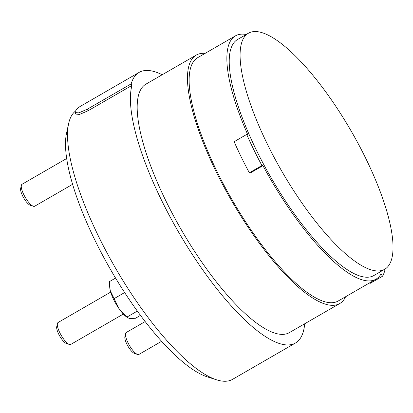 <?xml version="1.0" encoding="UTF-8"?>
<svg xmlns="http://www.w3.org/2000/svg" width="413" height="413" viewBox="0 0 413 413"><rect width="100%" height="100%" fill="white"/><g stroke="black" fill="none" stroke-linecap="round" stroke-linejoin="round"><path stroke-width="0.62" d="M145.18 321.557L126.244 332.496A12.664 3.722 60 0 0 125.557 333.601L124.881 336.724A10.175 2.994 60 0 0 126.843 344.106A10.175 2.994 60 0 0 134.566 353.492L137.612 354.462A12.664 3.722 60 0 0 138.913 354.421L161.622 341.303M110.689 292.11L58.088 322.501A12.664 3.722 60 0 0 57.402 323.601L56.726 326.724A10.175 2.994 60 0 0 58.687 334.112A10.175 2.994 60 0 0 66.416 343.497L69.456 344.468A12.664 3.722 60 0 0 70.757 344.427L123.358 314.04M66.669 158.499L22.013 184.296A12.664 3.722 60 0 0 21.331 185.401L20.65 188.524A10.175 2.994 60 0 0 22.612 195.912A10.175 2.994 60 0 0 30.34 205.297L33.381 206.268A12.664 3.722 60 0 0 34.682 206.226L72.595 184.322M125.557 333.601A12.664 3.722 60 0 0 128.004 342.79A12.664 3.722 60 0 0 137.612 354.462M57.402 323.601A12.664 3.722 60 0 0 59.849 332.79A12.664 3.722 60 0 0 69.456 344.468M21.331 185.401A12.664 3.722 60 0 0 23.773 194.59A12.664 3.722 60 0 0 33.381 206.268M127.782 317.814L126.879 317.184A20.258 5.958 -120 0 1 119.063 308.702A20.258 5.958 -120 0 1 113.73 299.678A20.258 5.958 -120 0 1 110.359 290.938A20.258 5.958 -120 0 1 109.729 287.494L110.359 290.938L119.063 308.702L127.782 317.814L129.749 318.511L135.474 318.268L140.492 315.367M115.568 278.068L109.621 281.506L109.672 286.854M114.096 298.645L124.643 292.554M127.023 317.024L137.338 311.066M75.429 111.138A155.489 45.719 60 0 0 68.615 123.626L66.534 133.172A147.89 43.484 60 0 0 95.067 240.49A147.89 43.484 60 0 0 207.316 376.868L216.624 379.841A155.489 45.719 60 0 0 232.576 379.335L295.45 343.012A155.489 45.719 60 0 0 304.701 323.771M68.615 123.626A155.489 45.719 60 0 0 98.609 236.458A155.489 45.719 60 0 0 216.624 379.841M87.262 109.228L78.816 112.868L75.037 112.594L75.321 111.298A157.043 46.179 -120 0 1 80.432 106.291L139.119 72.389A157.043 46.179 60 0 0 131.189 83.849L87.262 109.228L88.026 110.787L79.575 114.406L75.77 114.086L75.037 112.594M88.026 110.787L131.953 85.408A155.489 45.719 60 0 0 161.488 200.135A155.489 45.719 60 0 0 295.45 343.012M131.953 85.408L131.189 83.849M162.185 74.758A157.043 46.179 60 0 0 139.119 72.389M345.629 296.71A143.456 42.183 -120 0 1 339.734 303.534L289.43 332.589A143.456 42.183 -120 0 1 165.835 200.77A143.456 42.183 -120 0 1 145.913 84.159L196.216 55.099A143.456 42.183 -120 0 1 205.075 53.396M267.309 144.029A136.28 40.071 -120 0 1 248.383 33.247A136.28 40.071 -120 0 1 365.804 158.473A136.28 40.071 -120 0 1 384.725 269.255A136.28 40.071 -120 0 1 267.309 144.029M339.734 303.534A143.456 42.183 -120 0 1 216.133 171.715A143.456 42.183 -120 0 1 196.216 55.099M369.552 282.89L369.971 283.483L382.546 276.22A143.306 42.136 60 0 0 385.159 268.997M384.725 269.255L373.868 275.528A136.28 40.071 -120 0 1 256.452 150.301A136.28 40.071 -120 0 1 237.527 39.519L248.383 33.247M246.7 134.447A143.306 42.136 60 0 0 253.912 149.929A143.306 42.136 60 0 0 261.925 165.525L249.349 172.794A143.306 42.136 -120 0 1 241.342 157.193A143.306 42.136 -120 0 1 234.125 141.711L246.7 134.447L247.723 134.597A140.497 41.31 -120 0 1 235.42 35.869A140.497 41.31 -120 0 1 246.225 34.496M382.546 276.22L380.982 273.995A140.497 41.31 -120 0 1 375.98 279.178A140.497 41.31 -120 0 1 262.947 165.675L250.376 172.944L249.349 172.794M262.947 165.675L261.925 165.525M375.98 279.178L338.252 300.974A140.497 41.31 -120 0 1 217.202 171.87A140.497 41.31 -120 0 1 197.693 57.66L235.42 35.869"/></g></svg>
